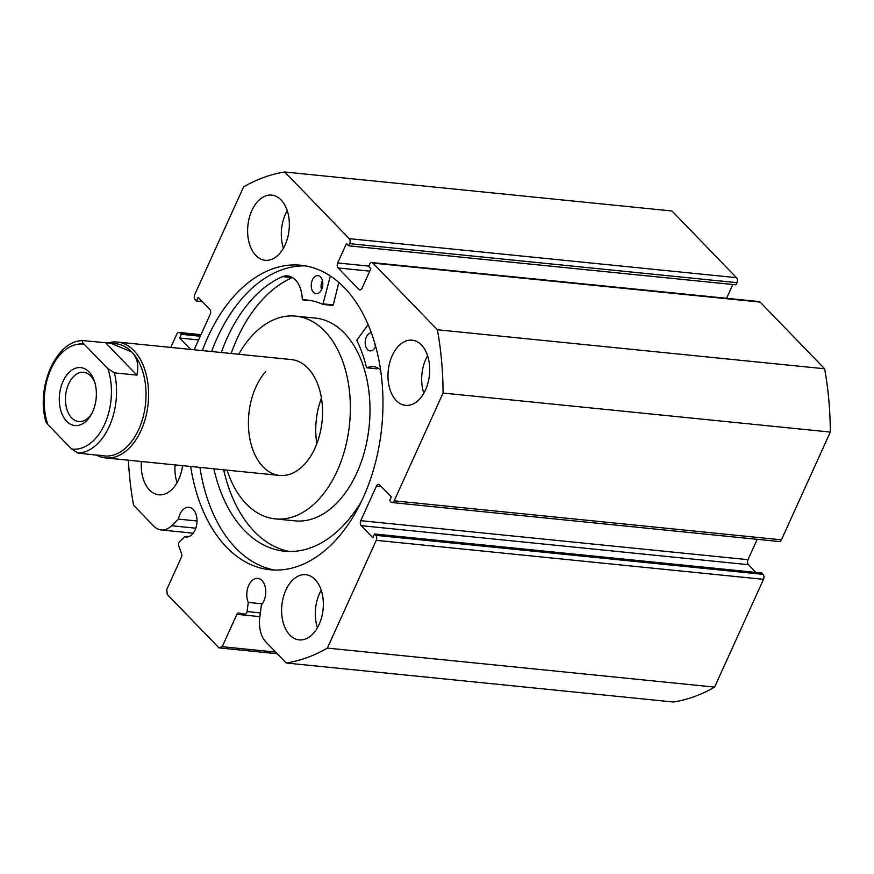 <?xml version="1.0" encoding="UTF-8"?>
<svg xmlns="http://www.w3.org/2000/svg" width="874" height="874" viewBox="0 0 874 874"><rect width="100%" height="100%" fill="white"/><g stroke="black" fill="none" stroke-linecap="round" stroke-linejoin="round"><path stroke-width="1.31" d="M265.751 371.483A58.23 36.806 -84.2 0 0 249.156 434.433A58.23 36.806 -84.2 0 0 279.647 475.434A58.23 36.806 -84.2 0 0 305.212 463.515A58.23 36.806 -84.2 0 0 321.807 400.565A58.23 36.806 -84.2 0 0 291.315 359.564L117.345 342.04A58.23 36.806 95.8 0 1 133.897 350.605A58.23 36.806 95.8 0 1 145.608 417.619A58.23 36.806 95.8 0 1 105.667 457.91A58.23 36.806 95.8 0 1 96.304 454.928M227.054 470.136A101.897 64.403 -84.2 0 0 275.266 518.883L294.909 520.86A101.897 64.403 -84.2 0 0 339.658 500.004A101.897 64.403 -84.2 0 0 368.697 389.837A101.897 64.403 -84.2 0 0 315.339 318.092L295.696 316.115A101.897 64.403 -84.2 0 0 250.947 336.971A101.897 64.403 -84.2 0 0 238.733 354.265M275.266 518.883A101.897 64.403 -84.2 0 0 320.015 498.027A101.897 64.403 -84.2 0 0 349.054 387.859A101.897 64.403 -84.2 0 0 295.696 316.115M321.446 398.129A58.23 36.806 -84.2 0 0 316.858 443.653M128.391 460.194A247.473 156.413 -84.2 0 0 133.569 505.227L153.78 526.126A26.1 16.497 -84.2 0 0 161.209 529.961A26.1 16.497 -84.2 0 0 171.588 525.755L178.427 519.112A14.924 9.428 95.8 0 1 179.924 514.316A14.924 9.428 95.8 0 1 189.002 507.302A14.924 9.428 95.8 0 1 195.077 529.972A14.924 9.428 95.8 0 1 186.009 536.986A14.924 9.428 95.8 0 1 184.698 536.712L179.509 541.76A2.906 1.835 -84.2 0 0 178.733 545.78L181.639 553.941A2.906 1.835 95.8 0 1 181.486 557.055L166.803 589.426L167.24 594.418L218.959 647.874L222.204 646.694L236.887 614.324A2.906 1.835 95.8 0 1 238.657 612.958A2.906 1.835 95.8 0 1 238.755 612.969L244.851 614.116A2.906 1.835 -84.2 0 0 244.949 614.127A2.906 1.835 -84.2 0 0 246.719 612.761A2.906 1.835 -84.2 0 0 247.058 611.571L260.354 612.914M327.379 648.093L376.257 540.329A3.638 2.305 -84.2 0 0 375.82 535.325L763.046 574.338A3.638 2.305 95.8 0 1 763.494 579.331L714.604 687.106L327.379 648.093A247.473 156.413 -84.2 0 1 286.235 663.005L266.013 642.117A26.1 16.497 95.8 0 1 259.807 616.924L261.435 604.906A14.924 9.428 -84.2 0 0 263.85 601.05A14.924 9.428 -84.2 0 0 257.775 578.38A14.924 9.428 -84.2 0 0 248.708 585.394A14.924 9.428 -84.2 0 0 248.292 602.437L247.058 611.571M184.698 536.712L187.342 536.975M305.43 265.882A153.037 96.719 -84.2 0 0 217.08 338.162A153.037 96.719 -84.2 0 0 211.584 351.534M199.906 467.404A153.037 96.719 -84.2 0 0 274.797 570.045M190.652 466.465A153.037 96.719 -84.2 0 0 270.142 569.761A153.037 96.719 -84.2 0 0 363.147 497.765A153.037 96.719 -84.2 0 0 300.82 265.237A153.037 96.719 -84.2 0 0 207.815 337.233A153.037 96.719 -84.2 0 0 202.32 350.594M285.11 244.884A32.753 20.703 -84.2 0 0 271.77 195.12A32.753 20.703 -84.2 0 0 251.865 210.525A32.753 20.703 -84.2 0 0 265.204 260.299A32.753 20.703 -84.2 0 0 285.11 244.884M287.207 210.634A32.753 20.703 -84.2 0 0 285.536 213.922A32.753 20.703 -84.2 0 0 283.427 248.172M425.474 389.957A32.753 20.703 -84.2 0 0 412.135 340.194A32.753 20.703 -84.2 0 0 392.229 355.598A32.753 20.703 -84.2 0 0 405.569 405.372A32.753 20.703 -84.2 0 0 425.474 389.957M427.583 355.707A32.753 20.703 -84.2 0 0 425.9 358.996A32.753 20.703 -84.2 0 0 423.803 393.256M141.391 461.505A32.753 20.703 -84.2 0 0 158.828 494.804A32.753 20.703 -84.2 0 0 178.733 479.389A32.753 20.703 -84.2 0 0 182.546 465.656M319.108 624.462A32.753 20.703 -84.2 0 0 305.758 574.699A32.753 20.703 -84.2 0 0 285.853 590.103A32.753 20.703 -84.2 0 0 299.192 639.877A32.753 20.703 -84.2 0 0 319.108 624.462M321.206 590.212A32.753 20.703 -84.2 0 0 319.534 593.501A32.753 20.703 -84.2 0 0 317.426 627.75M361.202 525.667A3.638 2.305 95.8 0 1 360.754 520.675L747.991 559.677A3.638 2.305 -84.2 0 0 748.439 564.68L361.202 525.667L372.837 537.696L374.52 533.992L375.82 535.325M381.293 486.61L376.432 486.119L360.754 520.675M376.432 486.119A3.638 2.305 95.8 0 1 378.65 484.404A3.638 2.305 95.8 0 1 379.677 484.939L391.323 496.967L389.64 500.671L390.929 502.004A3.638 2.305 -84.2 0 0 391.967 502.539A3.638 2.305 -84.2 0 0 394.174 500.824L443.063 393.06A247.473 156.413 -84.2 0 0 437.393 329.771L372.881 263.096A3.638 2.305 -84.2 0 0 371.854 262.561A3.638 2.305 -84.2 0 0 369.636 264.265L368.653 266.428L370.871 268.722L362.054 288.158A3.638 2.305 95.8 0 1 359.848 289.873A3.638 2.305 95.8 0 1 358.81 289.338L360.962 289.556M369.778 271.148L338.129 267.957L358.81 289.338M338.129 267.957A3.638 2.305 95.8 0 1 337.681 262.965L368.806 266.1M349.687 243.649A3.638 2.305 -84.2 0 0 349.239 238.657L736.476 277.67A3.638 2.305 95.8 0 1 736.924 282.663L349.687 243.649L348.715 245.812L346.497 243.518L337.681 262.965M349.239 238.657L284.727 171.992A247.473 156.413 -84.2 0 0 243.595 186.894L194.705 294.669A3.638 2.305 -84.2 0 0 195.153 299.662L196.442 301.006L198.125 297.302L209.76 309.32A3.638 2.305 95.8 0 1 210.208 314.323L194.531 348.879A3.638 2.305 95.8 0 1 193.984 349.753M200.791 335.081L180.033 332.994L181.322 334.327L179.651 338.03L190.674 349.425M180.033 332.994A3.638 2.305 -84.2 0 0 178.995 332.459A3.638 2.305 -84.2 0 0 176.788 334.163L170.769 347.415M736.476 277.67L671.964 210.995L284.727 171.992M348.715 245.812L735.941 284.815L736.924 282.663M726.578 298.285L732.827 284.509M371.854 262.561L759.08 301.563A3.638 2.305 95.8 0 1 760.118 302.098L372.881 263.096M394.174 500.824L781.411 539.837L830.3 432.062A247.473 156.413 95.8 0 0 824.63 368.773L760.118 302.098M781.411 539.837A3.638 2.305 95.8 0 1 779.204 541.541L391.967 502.539M747.991 559.677L757.223 539.334M755.923 572.415L748.439 564.68M763.046 574.338L761.757 572.994L374.52 533.992M714.604 687.106A247.473 156.413 95.8 0 1 673.472 702.008L286.235 663.005M824.63 368.773L437.393 329.771M443.063 393.06L830.3 432.062M175.062 464.902A32.753 20.703 -84.2 0 0 177.051 482.677M277.266 653.741L218.959 647.874M222.204 646.694L275.66 652.08M202.276 301.585L196.442 301.006M198.584 339.931L179.651 338.03M200.266 336.239L181.322 334.327M178.427 519.112L197 520.98M248.292 602.437L262.266 603.836M89.028 371.898A29.115 18.398 -84.2 0 0 63.059 381.315A29.115 18.398 -84.2 0 0 66.632 421.268A29.115 18.398 -84.2 0 0 91.082 414.844A29.115 18.398 -84.2 0 0 94.458 381.326A29.115 18.398 -84.2 0 0 89.028 371.898M91.781 413.566A24.745 15.645 95.8 0 1 78.726 421.541A24.745 15.645 95.8 0 1 71.679 417.903A24.745 15.645 95.8 0 1 66.708 389.422A24.745 15.645 95.8 0 1 83.685 372.302A24.745 15.645 95.8 0 1 90.721 375.94A24.745 15.645 95.8 0 1 94.884 382.714M114.428 372.859L107.895 368.73A52.768 33.354 95.8 0 1 104.618 424.261A52.768 33.354 95.8 0 1 71.504 448.952L78.037 453.093A56.406 35.648 -84.2 0 0 114.428 372.859L136.879 375.121C139.053 365.594 137.36 357.892 131.799 352.003L110.627 343.187L115.761 343.711A56.406 35.648 95.8 0 1 131.799 352.003A56.406 35.648 95.8 0 1 143.139 416.92A56.406 35.648 95.8 0 1 104.454 455.955L97.921 455.092M107.917 342.979A58.23 36.806 95.8 0 1 117.345 342.04M78.037 453.093L99.319 455.441M110.627 343.187L83.249 340.642C81.828 341.188 82.145 342.379 84.166 344.214L107.895 368.73M71.504 448.952L47.775 424.436A52.768 33.354 95.8 0 1 51.053 368.904A52.768 33.354 95.8 0 1 84.166 344.214M83.249 340.642L82.975 340.631C56.078 340.215 35.736 387.39 45.907 421.781L47.775 424.436M136.879 375.121L105.699 342.903M330.339 276.031L322.888 304.403A119.006 75.219 -84.2 0 0 307.233 300.077A119.006 75.219 -84.2 0 0 302.688 299.837L302.273 299.214A27.181 17.185 -84.2 0 0 287.71 275.944A27.181 17.185 -84.2 0 0 282.63 276.61L282.619 276.588A140.485 88.787 -84.2 0 0 227.841 336.501A140.485 88.787 -84.2 0 0 221.319 352.506M338.817 282.499L333.245 305.081L323.085 304.414M321.479 289.829A9.101 5.747 95.8 0 1 322.277 280.827A9.101 5.747 95.8 0 1 322.419 280.532M312.455 279.833A9.101 5.747 95.8 0 1 317.95 275.638A9.101 5.747 95.8 0 1 321.621 289.534A9.101 5.747 95.8 0 1 316.126 293.74A9.101 5.747 95.8 0 1 312.455 279.833M375.634 346.519A9.101 5.747 95.8 0 1 375.558 346.683A9.101 5.747 95.8 0 1 370.063 350.878A9.101 5.747 95.8 0 1 366.403 336.971A9.101 5.747 95.8 0 1 371.264 332.765M292.386 277.593A140.485 88.787 -84.2 0 0 237.662 337.495A140.485 88.787 -84.2 0 0 231.14 353.5M223.689 469.797A140.485 88.787 -84.2 0 0 289.425 551.483M213.868 468.803A140.485 88.787 -84.2 0 0 284.487 551.21A140.485 88.787 -84.2 0 0 361.672 500.955M380.561 370.139A27.181 17.185 -84.2 0 0 373.296 366.61A27.181 17.185 -84.2 0 0 367.004 367.779L366.468 367.397A119.006 75.219 -84.2 0 0 356.734 340.248L368.096 324.735M378.092 368.238A27.181 17.185 -84.2 0 0 376.825 368.773L376.497 368.741M292.506 277.582A27.181 17.185 -84.2 0 0 292.451 277.604L282.63 276.61M375.427 346.967A9.101 5.747 95.8 0 1 375.022 344.345M763.494 579.331L376.257 540.329M259.84 616.64L236.887 614.324M171.588 525.755L195.776 528.191M323.489 303.901L333.311 304.895M367.004 367.779L376.825 368.773M302.688 299.837L311.723 300.754L302.666 299.837M178.995 332.459L200.976 334.666M161.209 529.961L193.176 533.184M279.647 475.434L105.667 457.91M366.829 367.812L376.65 368.806M322.987 304.425L332.808 305.419"/></g></svg>
